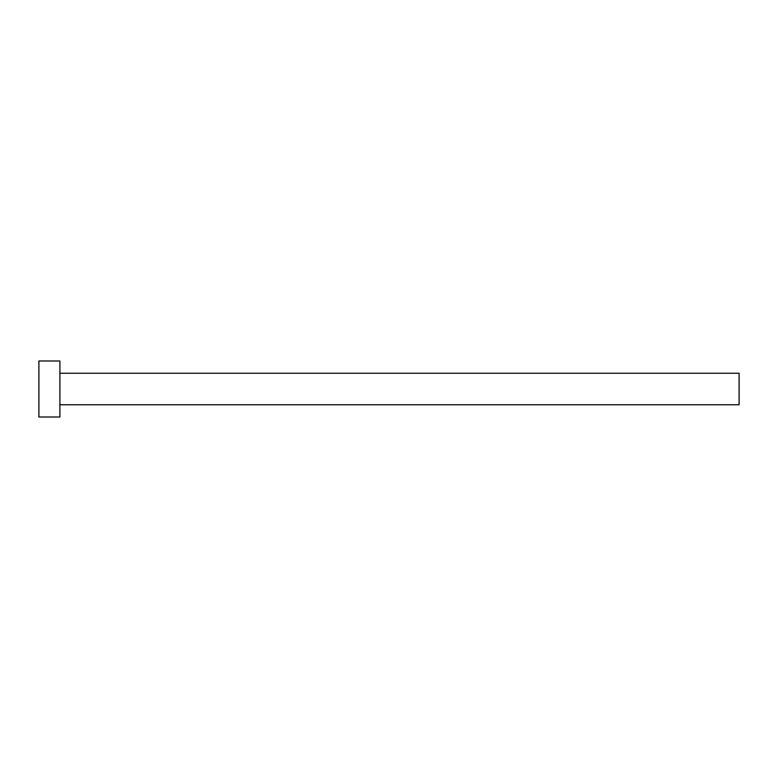 <?xml version="1.0" encoding="UTF-8"?>
<svg xmlns="http://www.w3.org/2000/svg" width="778" height="778" viewBox="0 0 778 778"><rect width="100%" height="100%" fill="white"/><g stroke="black" fill="none" stroke-linecap="round" stroke-linejoin="round"><path stroke-width="1.17" d="M59.906 373.246L739.1 373.246L739.1 404.755L59.906 404.755M59.906 389L59.906 417.008L38.9 417.008L38.9 360.992L59.906 360.992L59.906 389"/></g></svg>
